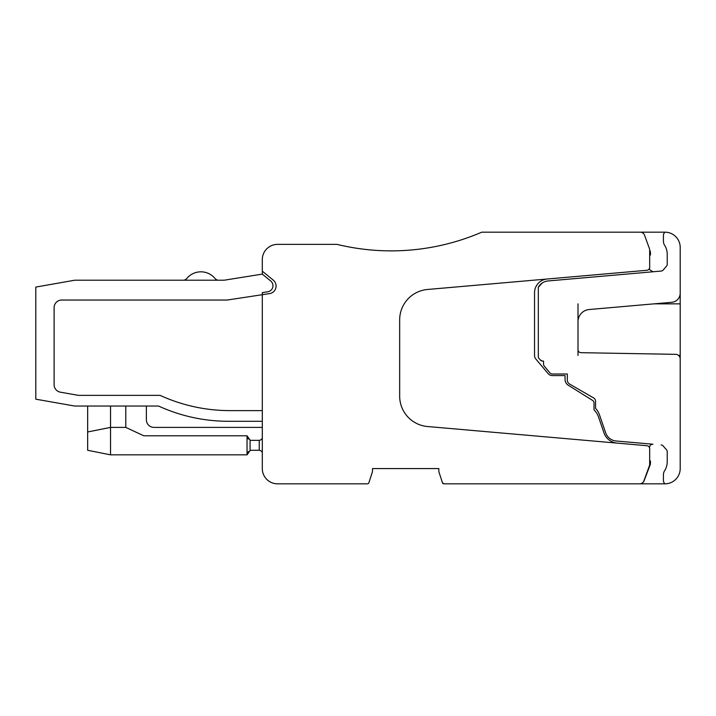 <?xml version="1.0" encoding="UTF-8"?>
<svg xmlns="http://www.w3.org/2000/svg" width="716" height="716" viewBox="0 0 716 716"><rect width="100%" height="100%" fill="white"/><g stroke="black" fill="none" stroke-linecap="round" stroke-linejoin="round"><path stroke-width="1.07" d="M540.124 284.789L542.289 282.954A12.199 12.199 0 0 0 538.325 287.268L538.325 357.633L540.303 359.987L542.289 361.052A3.052 3.052 0 0 1 540.303 359.987L542.289 361.052A3.052 3.052 0 0 0 542.477 361.07L543.542 361.124L543.542 364.149A3.052 3.052 0 0 0 544.258 366.109L549.977 372.929A3.052 3.052 0 0 0 552.313 374.012L567.332 374.012L567.332 380.115A4.573 4.573 0 0 0 569.623 384.08L593.645 397.944A3.813 3.813 0 0 1 595.551 401.246L595.551 408.335A18.303 18.303 0 0 1 599.489 414.877L605.664 432.822A12.199 12.199 0 0 0 616.145 441.002L652.965 444.224A3.052 3.052 0 0 0 649.833 446.22L649.385 447.446L649.833 446.22M649.68 460.952L650.459 460.952L650.459 464.004L644.06 480.875A4.573 4.573 0 0 1 639.782 483.828L443.911 483.828A1.522 1.522 0 0 1 442.461 482.772L443.911 483.828L442.461 482.772L438.836 471.629L438.836 468.577L372.49 468.577L372.49 471.629L368.865 482.772A1.522 1.522 0 0 1 367.415 483.828L277.548 483.828A15.251 15.251 0 0 1 262.298 468.577L262.298 427.398L154.003 427.398A7.625 7.625 0 0 1 146.377 419.773L146.377 406.044M547.069 279.025L427.524 289.479A30.502 30.502 0 0 0 399.671 319.873L399.671 396.127A30.502 30.502 0 0 0 427.524 426.521L617.085 443.106A15.251 15.251 0 0 1 603.991 432.876L598.522 416.989A18.303 18.303 0 0 0 594.012 409.856L594.012 402.992A3.052 3.052 0 0 0 592.571 400.405L568.271 385.226A6.865 6.865 0 0 1 565.049 379.399L565.049 375.578L552.278 375.578A5.334 5.334 0 0 1 548.196 373.68L535.801 358.958A5.334 5.334 0 0 1 534.539 355.521L534.539 292.701A13.729 13.729 0 0 1 547.069 279.025L646.897 270.29A3.052 3.052 0 0 0 649.68 267.247L649.68 250.394A6.104 6.104 0 0 0 649.314 248.3L644.534 235.179A4.573 4.573 0 0 0 640.238 232.172L481.77 232.172A228.78 228.78 0 0 1 337.03 244.371L277.548 244.371A15.251 15.251 0 0 0 262.298 259.622L262.298 274.112L224.162 280.216L218.613 280.216A4.573 4.573 0 0 1 215.069 278.533A18.303 18.303 0 0 0 186.742 278.533A4.573 4.573 0 0 1 183.198 280.216M680.2 434.263L680.2 468.577A15.251 15.251 0 0 1 664.949 483.828A4.573 4.573 0 0 1 663.419 480.418L663.419 474.815A7.625 7.625 0 0 1 664.618 470.716A16.781 16.781 0 0 0 667.231 461.713L667.231 451.796A3.052 3.052 0 0 0 666.489 449.8L663.177 445.978A3.052 3.052 0 0 0 661.137 444.94M538.325 287.268L542.289 282.954L538.325 287.268A12.199 12.199 0 0 1 542.28 282.954L538.325 287.268L542.289 282.954A12.199 12.199 0 0 1 547.973 280.967L661.137 271.06A3.052 3.052 0 0 0 663.177 270.022L666.498 266.191M666.489 266.2A3.052 3.052 0 0 0 667.231 264.204L667.231 254.287A16.781 16.781 0 0 0 664.618 245.284A7.625 7.625 0 0 1 663.419 241.185L663.419 235.582A4.573 4.573 0 0 1 664.949 232.172A15.251 15.251 0 0 1 680.2 247.423L680.2 355.458L678.625 355.458M680.2 374.012L680.2 370.199M224.162 280.216L74.724 280.216L35.8 287.08L35.8 399.179L74.724 406.044L158.576 406.044A167.777 167.777 0 0 0 228.476 421.294A167.777 167.777 0 0 1 158.576 406.044A167.777 167.777 0 0 0 228.476 421.294L262.298 421.294L262.298 468.577L262.298 294.706L269.601 293.596A7.625 7.625 0 0 0 273.288 280.153L262.298 271.158M262.298 453.326C262.325 451.689 261.304 450.668 259.246 450.275C261.304 450.668 262.325 451.689 262.298 453.326C262.325 451.689 261.304 450.668 259.246 450.275L259.246 440.358C261.304 439.964 262.325 438.953 262.298 437.315C262.325 438.953 261.304 439.964 259.246 440.358C261.304 439.964 262.325 438.953 262.298 437.315C262.325 438.953 261.304 439.964 259.246 440.358L251.62 440.358A4.573 4.573 0 0 1 250.09 440.098A4.573 4.573 0 0 0 251.62 440.358A4.573 4.573 0 0 1 250.09 440.098L247.038 435.784L143.773 435.784L125.783 427.398L125.783 406.044M617.085 443.106L646.897 445.71A3.052 3.052 0 0 1 649.68 448.753L649.68 463.941A6.104 6.104 0 0 1 649.314 466.027L643.926 480.821A4.573 4.573 0 0 1 639.63 483.828L664.949 483.828A15.251 15.251 0 0 0 680.2 468.577L680.2 358.841M247.441 452.977L248.434 451.563L247.441 452.977M247.441 437.664L248.434 439.069L247.441 437.664M649.68 255.048L650.459 255.048L650.459 251.996L649.654 249.884M263.864 475.326L264.338 476.203M268.258 480.678L269.923 481.787M649.385 268.554L649.833 269.78L652.965 271.776M578.009 303.853L578.009 321.69A12.199 12.199 0 0 1 589.152 309.527L671.85 302.295A9.147 9.147 0 0 0 680.2 293.175L680.2 247.423A15.251 15.251 0 0 0 664.949 232.172L639.782 232.172M578.009 321.69L578.009 349.641A3.052 3.052 0 0 0 581.007 352.684L675.707 354.339A4.573 4.573 0 0 1 680.2 358.913L680.2 355.458M262.298 294.706L227.214 300.04L61.728 300.04L227.214 300.04L262.298 294.706L262.298 292.647L267.829 291.761A6.104 6.104 0 0 0 270.729 281.012L262.298 274.112M540.303 359.987L542.289 361.052M680.2 358.913L680.2 357.669M578.009 349.641L578.009 355.458M262.298 427.398L154.003 427.398M158.576 406.044A167.777 167.777 0 0 0 228.476 421.294A167.777 167.777 0 0 1 158.576 406.044M262.298 410.617L229.997 410.617A167.777 167.777 0 0 1 160.107 395.366A167.777 167.777 0 0 0 229.997 410.617L262.298 410.617M78.509 395.366L160.107 395.366L78.509 395.366L60.404 392.18A7.625 7.625 0 0 1 54.103 384.662A7.625 7.625 0 0 0 60.404 392.18L78.509 395.366M54.103 307.665L54.103 384.662L54.103 307.665A7.625 7.625 0 0 1 61.728 300.04A7.625 7.625 0 0 0 54.103 307.665M259.246 450.275L251.62 450.275A4.573 4.573 0 0 0 250.09 450.534L250.09 440.098M87.656 406.044L87.656 450.275L110.532 454.848L247.038 454.848L250.09 450.534M110.532 406.044L110.532 454.848M125.783 427.398L110.532 427.398L87.656 431.972M247.038 454.848L247.038 435.784M654.012 303.853L680.2 303.853"/></g></svg>

